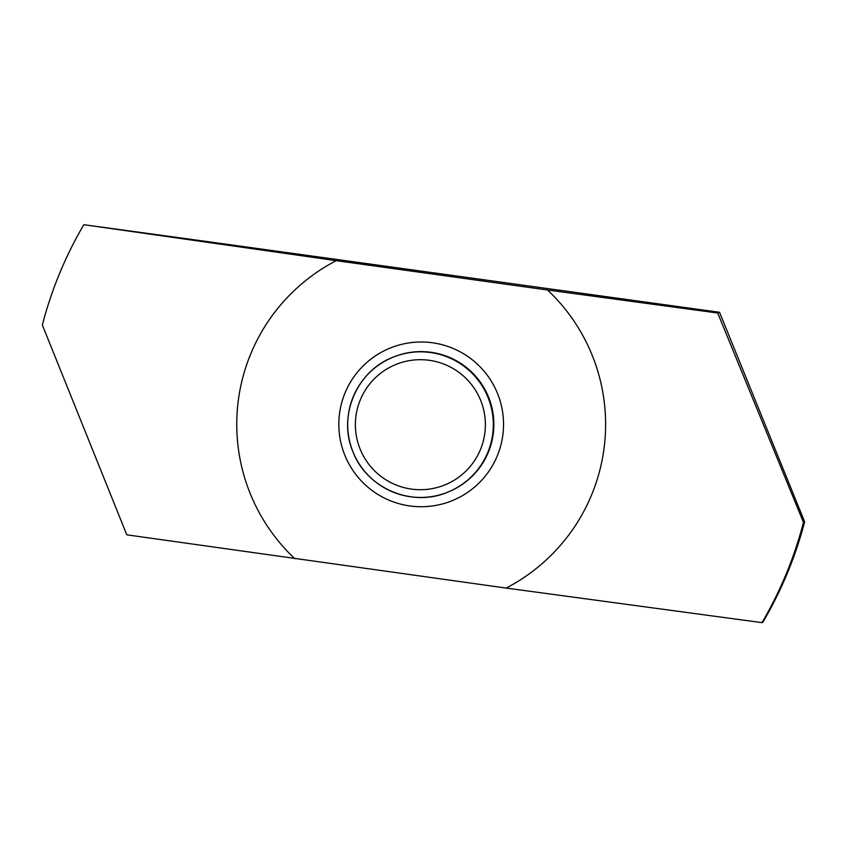 <?xml version="1.0" encoding="UTF-8"?>
<svg xmlns="http://www.w3.org/2000/svg" width="847" height="847" viewBox="0 0 847 847"><rect width="100%" height="100%" fill="white"/><g stroke="black" fill="none" stroke-linecap="round" stroke-linejoin="round"><path stroke-width="1.27" d="M480.609 400.239A65.007 65.007 67.9 0 1 444.844 484.929A65.007 65.007 67.9 0 1 360.155 449.154A65.007 65.007 67.9 0 1 395.92 364.464A65.007 65.007 67.9 0 1 480.609 400.239M187.092 238.801L719.548 312.289L717.716 313.03L547.511 289.992L336.206 260.664L83.821 224.699L187.092 238.801M83.821 224.699A393.167 393.124 -112.1 0 0 42.35 324.994L126.806 534.828L506.167 588.072L761.982 622.64A393.167 393.124 -112.1 0 0 803.454 522.345L717.716 313.03M803.454 522.345L804.65 521.858L719.548 312.289M294.851 558.745A184.445 184.434 67.9 0 1 336.206 260.664M547.511 289.992A184.445 184.434 67.9 0 1 506.167 588.072M761.982 622.64L762.819 622.301C781.41 590.73 795.354 557.252 804.65 521.858M487.957 397.254A72.81 72.8 67.9 0 1 447.894 492.107A72.81 72.8 67.9 0 1 353.051 452.033A72.81 72.8 67.9 0 1 393.114 357.18A72.81 72.8 67.9 0 1 487.957 397.254M488.507 397.031A72.81 72.8 67.9 0 1 448.455 491.874L447.894 492.107C412.224 507.671 366.762 488.454 353.051 452.033C337.487 416.364 356.693 370.891 393.114 357.18L393.664 356.958A72.81 72.8 67.9 0 1 488.507 397.031M497.485 393.379A82.36 82.35 -112.1 0 0 390.192 348.053A82.36 82.35 -112.1 0 0 344.877 455.347A82.36 82.35 -112.1 0 0 452.171 500.683A82.36 82.35 -112.1 0 0 497.485 393.379"/></g></svg>
